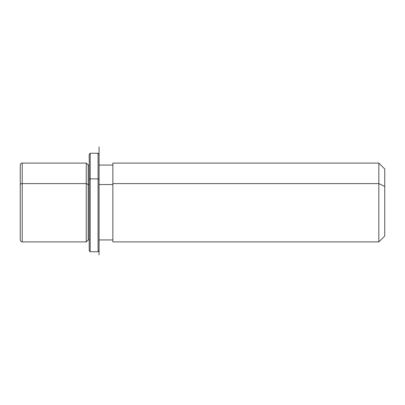 <?xml version="1.0" encoding="UTF-8"?>
<svg xmlns="http://www.w3.org/2000/svg" width="405" height="405" viewBox="0 0 405 405"><rect width="100%" height="100%" fill="white"/><g stroke="black" fill="none" stroke-linecap="round" stroke-linejoin="round"><path stroke-width="0.61" d="M86.255 183.607L88.224 184.553L88.224 239.937L88.224 184.553L86.255 183.607L86.255 163.094L86.255 241.906L86.255 183.607L22.219 183.607L86.255 183.607M89.211 165.063L88.224 165.063L88.224 184.553L89.211 184.553L88.224 184.553L88.224 165.063L86.255 163.094L22.219 163.094L22.219 183.607L22.219 163.094C21.627 163.473 21.176 162.38 20.25 165.063L20.25 220.447M99.063 184.553L112.853 184.553L99.063 184.553M112.853 183.607L112.853 163.094L378.837 163.094L384.75 169.006L384.75 186.442L378.837 183.607L378.837 241.906L112.853 241.906L112.853 183.607L378.837 183.607L378.837 163.094L378.837 183.607L112.853 183.607L112.853 239.937L99.063 239.937L99.063 179.359L99.063 254.988L99.063 146.833L99.063 165.063L112.853 165.063M378.837 183.607L384.75 186.442L384.75 235.994L378.837 241.906L378.837 183.607M384.75 218.558L384.75 186.442M20.25 184.553L20.25 239.937C21.268 242.722 21.627 241.486 22.219 241.906L22.219 183.607A1.969 0.947 180 0 0 20.25 184.553A1.969 0.947 0 0 1 22.219 183.607L22.219 241.906L86.255 241.906L88.224 239.937L89.211 239.937L89.211 179.359L90.194 178.883L90.194 251.758L90.194 178.883L89.211 179.359L89.211 154.229L90.194 153.242L90.194 178.883L90.194 153.242L98.076 153.242L98.076 178.883L90.194 178.883L98.076 178.883L98.076 251.758L98.076 178.883L99.063 179.359L98.076 178.883L98.076 153.242L99.063 154.229L99.063 179.359M99.063 250.771L98.076 251.758L90.194 251.758L89.211 250.771L89.211 179.359"/></g></svg>
